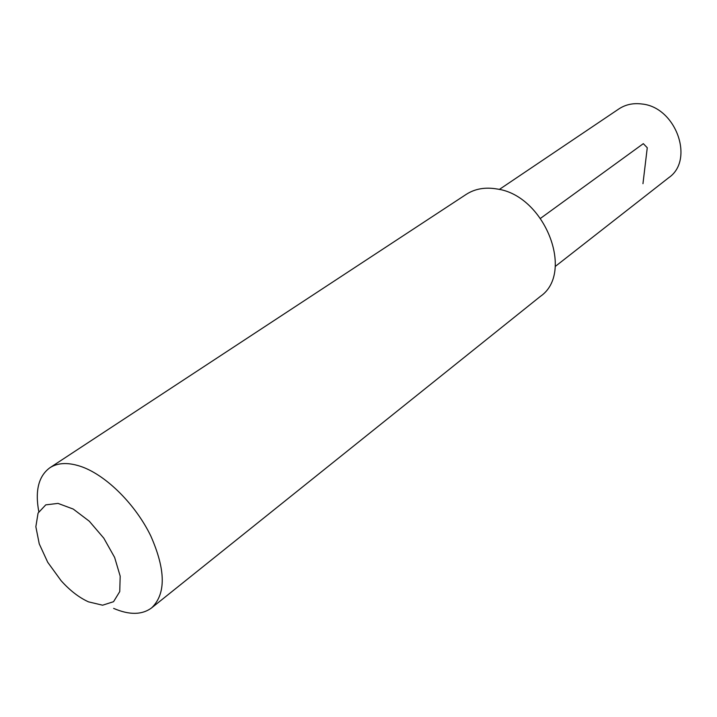 <?xml version="1.0" encoding="UTF-8"?>
<svg xmlns="http://www.w3.org/2000/svg" width="717" height="717" viewBox="0 0 717 717"><rect width="100%" height="100%" fill="white"/><g stroke="black" fill="none" stroke-linecap="round" stroke-linejoin="round"><path stroke-width="1.08" d="M38.79 511.624C34.909 490.643 38.61 476.025 49.876 467.753L466.175 194.406C474.923 188.768 485.194 186.958 496.98 188.983C544.687 195.239 575.061 272.827 540.304 296.444L151.654 607.855C142.065 614.98 129.383 615.159 113.636 608.392M49.876 467.753C58.149 462.447 68.94 462.187 82.258 466.946C106.932 476.025 135.647 504.732 150.794 535.975C165.77 569.97 166.057 593.936 151.654 607.855M88.487 601.85C79.049 597.566 69.916 590.512 61.097 580.689L47.716 562.271L39.247 543.871L35.85 526.717L38.073 513.067L45.763 504.867L58.023 503.397L73.251 509.07L89.302 521.223L103.813 538.18L114.63 557.432L120.178 576.136L119.748 591.597L113.546 601.697L102.594 605.202L88.487 601.85M499.301 189.467L618.852 108.948C625.511 104.548 633.138 102.898 641.751 103.983C675.898 106.976 694.854 159.918 668.773 177.664L555.236 266.464M540.555 218.318L643.319 143.66L647.263 147.747L642.961 183.686"/></g></svg>
